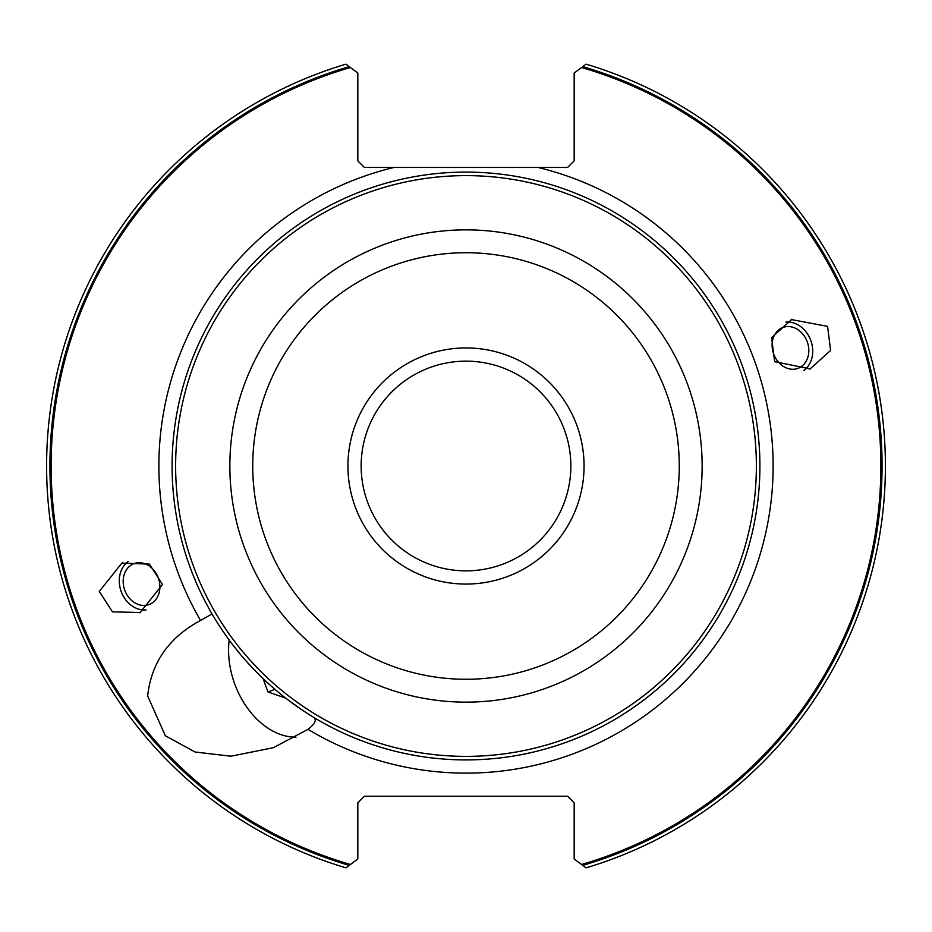 <?xml version="1.0" encoding="UTF-8"?>
<svg xmlns="http://www.w3.org/2000/svg" width="932" height="932" viewBox="0 0 932 932"><rect width="100%" height="100%" fill="white"/><g stroke="black" fill="none" stroke-linecap="round" stroke-linejoin="round"><path stroke-width="1.4" d="M121.917 563.114L122.698 562.835M140.615 612.545L112.411 611.835L99.27 591.447L121.859 563.138L149.388 564.093L162.518 584.492L139.893 612.813M792.014 319.222L771.591 337.629L774.643 361.698L810.141 368.862L830.61 350.432L827.569 326.363L791.186 319.525M809.454 369.107L810.141 368.862M123.327 584.096A21.797 17.859 70 0 1 134.08 563.615A21.797 17.859 70 0 1 159.745 584.096A21.797 17.859 -110 0 1 148.992 604.577A21.797 17.859 -110 0 1 123.327 584.096M119.459 584.096A26.422 21.646 70 0 1 128.43 561.379A26.422 21.646 70 0 0 119.459 584.096A26.422 21.646 -110 0 0 146.056 609.924A26.422 21.646 70 0 1 119.459 584.096M313.991 717.547C316.798 720.168 314.806 724.106 308.014 729.372L273.332 747.697L230.961 756.213L195.091 752.008L165.372 735.767L147.652 695.971C151.275 662.687 168.902 637.511 200.531 620.432L212.053 613.967L214.803 618.58M200.531 620.432A307.117 307.117 0 0 1 393.887 167.469L364.424 167.469L357.818 160.863L357.818 73.022L350.432 67.523A414.903 414.903 0 0 0 350.432 864.477L357.818 858.978L357.818 802.836L364.424 796.231L567.576 796.231L574.182 802.836L574.182 858.978L581.568 864.477A414.903 414.903 0 0 0 581.568 67.523L574.182 73.022L574.182 160.863L567.576 167.469L538.114 167.469A307.117 307.117 0 0 1 750.213 582.384A307.117 307.117 0 0 1 308.014 729.372M287.813 699.734L301.246 709.392M296.015 737.154A73.313 51.843 70 0 1 229.936 666.019A73.313 51.843 70 0 1 229.19 640.074M217.517 622.96L217.878 623.543M221.921 629.729L226.837 636.836M232.546 644.548L238.604 652.214M244.755 659.483L250.825 666.205M254.774 670.376L256.871 672.508M268.731 683.878L274.276 688.771M393.887 167.469L538.114 167.469M346.226 64.39L350.432 67.523M350.432 864.477L345.923 867.843L350.432 864.477M585.774 867.61L581.568 864.477M586.077 64.157A419.4 419.4 0 0 1 586.077 867.843A419.4 419.4 0 0 0 586.077 64.157L585.774 64.39M583.304 865.77L584.83 866.911M584.83 65.089L583.304 66.23M345.923 867.843A419.4 419.4 0 0 1 345.923 64.157A419.4 419.4 0 0 0 345.923 867.843L346.226 867.61M347.17 866.911L348.696 865.77M348.696 66.23L347.17 65.089M172.094 466A293.906 293.906 0 0 1 466 172.094A293.906 293.906 0 0 1 759.906 466A293.906 293.906 0 0 1 466 759.906A293.906 293.906 0 0 1 172.094 466A293.906 293.906 0 0 1 466 172.094A293.906 293.906 0 0 1 759.906 466A293.906 293.906 0 0 1 466 759.906A293.906 293.906 0 0 1 172.094 466M466 361.15A104.85 104.85 0 0 1 570.85 466A104.85 104.85 0 0 1 466 570.85A104.85 104.85 0 0 1 361.15 466A104.85 104.85 0 0 1 466 361.15M285.716 698.126L267.938 691.917L263.104 678.636M267.938 691.917L274.975 689.365M807.368 333.714A26.422 21.646 70 0 0 785.897 322.076A26.422 21.646 -110 0 1 807.368 333.714A26.422 21.646 -110 0 1 803.605 370.598A26.422 21.646 -110 0 0 807.368 333.714M804.409 336.196A21.797 17.859 -110 0 1 797.92 368.385A21.797 17.859 -110 0 1 776.519 359.612A21.797 17.859 70 0 1 783.008 327.423A21.797 17.859 70 0 1 804.409 336.196M349.232 865.374A416.103 416.103 0 0 1 349.232 66.626M582.768 66.626A416.103 416.103 0 0 1 582.768 865.374M175.624 466A290.376 290.376 0 0 1 466 175.624A290.376 290.376 0 0 1 756.376 466A290.376 290.376 0 0 1 466 756.376A290.376 290.376 0 0 1 175.624 466M702.146 466A236.145 236.145 0 0 1 466 702.146A236.145 236.145 0 0 1 229.855 466A236.145 236.145 0 0 1 466 229.855A236.145 236.145 0 0 1 702.146 466M679.265 466A213.265 213.265 0 0 1 466 679.265A213.265 213.265 0 0 1 252.735 466A213.265 213.265 0 0 1 466 252.735A213.265 213.265 0 0 1 679.265 466M466 347.939A118.061 118.061 0 0 1 584.061 466A118.061 118.061 0 0 1 466 584.061A118.061 118.061 0 0 1 347.939 466A118.061 118.061 0 0 1 466 347.939M273.321 747.685L274.253 747.347"/></g></svg>
